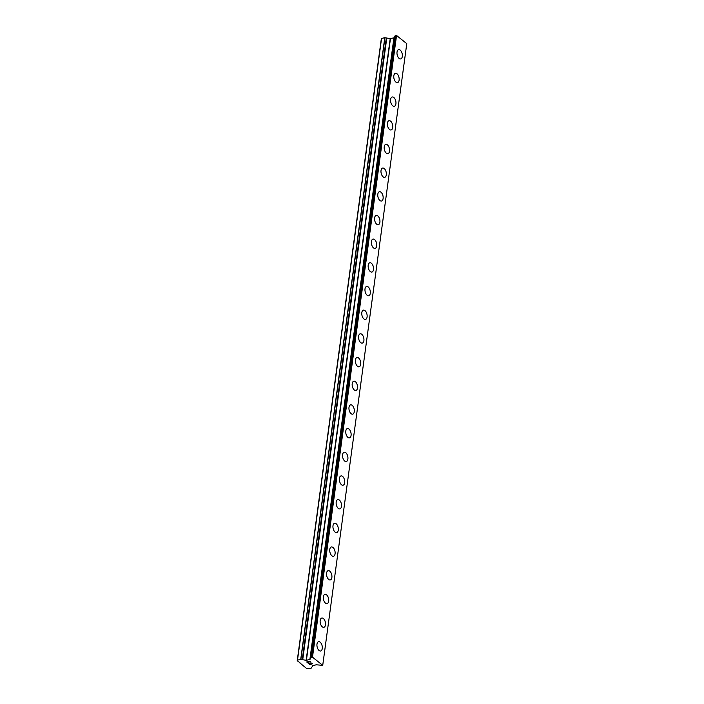 <?xml version="1.0" encoding="UTF-8"?>
<svg xmlns="http://www.w3.org/2000/svg" width="704" height="704" viewBox="0 0 704 704"><rect width="100%" height="100%" fill="white"/><g stroke="black" fill="none" stroke-linecap="round" stroke-linejoin="round"><path stroke-width="1.06" d="M402.31 56.443A4.761 2.561 -102.6 0 1 400.708 58.916A4.761 2.561 -102.6 0 1 397.945 56.927A4.761 2.561 -102.6 0 1 397.03 52.096A4.761 2.561 -102.6 0 1 398.64 49.623A4.761 2.561 -102.6 0 1 401.394 51.621A4.761 2.561 -102.6 0 1 402.31 56.443M398.64 49.623A4.761 2.561 -102.6 0 1 401.403 51.612A4.761 2.561 -102.6 0 1 402.318 56.443A4.761 2.561 -102.6 0 1 400.708 58.916M395.437 73.304A4.761 2.561 -102.6 0 1 398.2 75.293A4.761 2.561 -102.6 0 1 399.115 80.124A4.761 2.561 -102.6 0 1 397.505 82.597A4.761 2.561 -102.6 0 1 394.742 80.608A4.761 2.561 -102.6 0 1 393.826 75.777A4.761 2.561 -102.6 0 1 395.437 73.304A4.761 2.561 -102.6 0 1 398.191 75.302A4.761 2.561 -102.6 0 1 399.115 80.124A4.761 2.561 -102.6 0 1 397.505 82.597M392.234 96.994A4.761 2.561 -102.6 0 1 394.997 98.982A4.761 2.561 -102.6 0 1 395.912 103.805A4.761 2.561 -102.6 0 1 394.31 106.286A4.761 2.561 -102.6 0 1 391.547 104.289A4.761 2.561 -102.6 0 1 390.623 99.466A4.761 2.561 -102.6 0 1 392.234 96.994A4.761 2.561 -102.6 0 1 394.997 98.982A4.761 2.561 -102.6 0 1 395.912 103.814A4.761 2.561 -102.6 0 1 394.302 106.286M389.03 120.674A4.761 2.561 -102.6 0 1 391.794 122.663A4.761 2.561 -102.6 0 1 392.709 127.494A4.761 2.561 -102.6 0 1 391.098 129.967A4.761 2.561 -102.6 0 1 388.344 127.978A4.761 2.561 -102.6 0 1 387.42 123.147A4.761 2.561 -102.6 0 1 389.03 120.674A4.761 2.561 -102.6 0 1 391.794 122.663A4.761 2.561 -102.6 0 1 392.709 127.494A4.761 2.561 -102.6 0 1 391.107 129.967M389.506 151.175A4.761 2.561 -102.6 0 1 387.895 153.648A4.761 2.561 -102.6 0 1 385.141 151.659A4.761 2.561 -102.6 0 1 384.226 146.828A4.761 2.561 -102.6 0 1 385.827 144.355A4.761 2.561 -102.6 0 1 388.59 146.353A4.761 2.561 -102.6 0 1 389.506 151.175M385.827 144.355A4.761 2.561 -102.6 0 1 388.59 146.344A4.761 2.561 -102.6 0 1 389.514 151.175A4.761 2.561 -102.6 0 1 387.904 153.648M382.624 168.036A4.761 2.561 -102.6 0 1 385.387 170.025A4.761 2.561 -102.6 0 1 386.311 174.856A4.761 2.561 -102.6 0 1 384.701 177.329A4.761 2.561 -102.6 0 1 381.938 175.34A4.761 2.561 -102.6 0 1 381.022 170.509A4.761 2.561 -102.6 0 1 382.624 168.036A4.761 2.561 -102.6 0 1 385.387 170.034A4.761 2.561 -102.6 0 1 386.302 174.856A4.761 2.561 -102.6 0 1 384.701 177.329M379.43 191.726A4.761 2.561 -102.6 0 1 382.193 193.714A4.761 2.561 -102.6 0 1 383.108 198.537A4.761 2.561 -102.6 0 1 381.498 201.018A4.761 2.561 -102.6 0 1 378.734 199.021A4.761 2.561 -102.6 0 1 377.819 194.198A4.761 2.561 -102.6 0 1 379.43 191.726A4.761 2.561 -102.6 0 1 382.184 193.714A4.761 2.561 -102.6 0 1 383.099 198.546A4.761 2.561 -102.6 0 1 381.498 201.018M376.218 215.406A4.761 2.561 -102.6 0 1 378.981 217.395A4.761 2.561 -102.6 0 1 379.896 222.226A4.761 2.561 -102.6 0 1 378.294 224.699A4.761 2.561 -102.6 0 1 375.531 222.71A4.761 2.561 -102.6 0 1 374.616 217.879A4.761 2.561 -102.6 0 1 376.226 215.406A4.761 2.561 -102.6 0 1 378.99 217.395A4.761 2.561 -102.6 0 1 379.905 222.226A4.761 2.561 -102.6 0 1 378.294 224.699M373.023 239.087A4.761 2.561 -102.6 0 1 375.786 241.076A4.761 2.561 -102.6 0 1 376.702 245.907A4.761 2.561 -102.6 0 1 375.091 248.38A4.761 2.561 -102.6 0 1 372.328 246.391A4.761 2.561 -102.6 0 1 371.413 241.56A4.761 2.561 -102.6 0 1 373.023 239.087A4.761 2.561 -102.6 0 1 375.778 241.085A4.761 2.561 -102.6 0 1 376.693 245.907A4.761 2.561 -102.6 0 1 375.091 248.38M369.82 262.768A4.761 2.561 -102.6 0 1 372.583 264.757A4.761 2.561 -102.6 0 1 373.498 269.588A4.761 2.561 -102.6 0 1 371.888 272.061A4.761 2.561 -102.6 0 1 369.125 270.072A4.761 2.561 -102.6 0 1 368.21 265.241A4.761 2.561 -102.6 0 1 369.82 262.768A4.761 2.561 -102.6 0 1 372.574 264.766A4.761 2.561 -102.6 0 1 373.498 269.588A4.761 2.561 -102.6 0 1 371.888 272.061M366.617 286.458A4.761 2.561 -102.6 0 1 369.38 288.446A4.761 2.561 -102.6 0 1 370.295 293.269A4.761 2.561 -102.6 0 1 368.685 295.75A4.761 2.561 -102.6 0 1 365.93 293.753A4.761 2.561 -102.6 0 1 365.006 288.93A4.761 2.561 -102.6 0 1 366.617 286.458A4.761 2.561 -102.6 0 1 369.38 288.446A4.761 2.561 -102.6 0 1 370.295 293.278A4.761 2.561 -102.6 0 1 368.694 295.75M363.414 310.138A4.761 2.561 -102.6 0 1 366.177 312.127A4.761 2.561 -102.6 0 1 367.092 316.958A4.761 2.561 -102.6 0 1 365.49 319.431A4.761 2.561 -102.6 0 1 362.727 317.442A4.761 2.561 -102.6 0 1 361.812 312.611A4.761 2.561 -102.6 0 1 363.414 310.138A4.761 2.561 -102.6 0 1 366.177 312.127A4.761 2.561 -102.6 0 1 367.092 316.958A4.761 2.561 -102.6 0 1 365.482 319.431M360.21 333.819A4.761 2.561 -102.6 0 1 362.974 335.808A4.761 2.561 -102.6 0 1 363.898 340.639A4.761 2.561 -102.6 0 1 362.287 343.112A4.761 2.561 -102.6 0 1 359.524 341.123A4.761 2.561 -102.6 0 1 358.609 336.292A4.761 2.561 -102.6 0 1 360.21 333.819A4.761 2.561 -102.6 0 1 362.974 335.817A4.761 2.561 -102.6 0 1 363.889 340.639A4.761 2.561 -102.6 0 1 362.287 343.112M360.686 364.32A4.761 2.561 -102.6 0 1 359.084 366.793A4.761 2.561 -102.6 0 1 356.321 364.804A4.761 2.561 -102.6 0 1 355.406 359.973A4.761 2.561 -102.6 0 1 357.016 357.5A4.761 2.561 -102.6 0 1 359.77 359.498A4.761 2.561 -102.6 0 1 360.686 364.32M357.016 357.5A4.761 2.561 -102.6 0 1 359.77 359.489A4.761 2.561 -102.6 0 1 360.694 364.32A4.761 2.561 -102.6 0 1 359.084 366.793M353.813 381.19A4.761 2.561 -102.6 0 1 356.576 383.178A4.761 2.561 -102.6 0 1 357.491 388.001A4.761 2.561 -102.6 0 1 355.881 390.482A4.761 2.561 -102.6 0 1 353.118 388.485A4.761 2.561 -102.6 0 1 352.202 383.662A4.761 2.561 -102.6 0 1 353.813 381.19A4.761 2.561 -102.6 0 1 356.567 383.178A4.761 2.561 -102.6 0 1 357.482 388.01A4.761 2.561 -102.6 0 1 355.881 390.482M350.61 404.87A4.761 2.561 -102.6 0 1 353.373 406.859A4.761 2.561 -102.6 0 1 354.288 411.69A4.761 2.561 -102.6 0 1 352.678 414.163A4.761 2.561 -102.6 0 1 349.914 412.174A4.761 2.561 -102.6 0 1 348.999 407.343A4.761 2.561 -102.6 0 1 350.61 404.87A4.761 2.561 -102.6 0 1 353.364 406.859A4.761 2.561 -102.6 0 1 354.279 411.69A4.761 2.561 -102.6 0 1 352.678 414.163M347.406 428.551A4.761 2.561 -102.6 0 1 350.17 430.54A4.761 2.561 -102.6 0 1 351.085 435.371A4.761 2.561 -102.6 0 1 349.474 437.844A4.761 2.561 -102.6 0 1 346.711 435.855A4.761 2.561 -102.6 0 1 345.796 431.024A4.761 2.561 -102.6 0 1 347.406 428.551A4.761 2.561 -102.6 0 1 350.161 430.549A4.761 2.561 -102.6 0 1 351.076 435.371A4.761 2.561 -102.6 0 1 349.474 437.844M344.203 452.232A4.761 2.561 -102.6 0 1 346.966 454.221A4.761 2.561 -102.6 0 1 347.882 459.052A4.761 2.561 -102.6 0 1 346.271 461.525A4.761 2.561 -102.6 0 1 343.508 459.536A4.761 2.561 -102.6 0 1 342.593 454.705A4.761 2.561 -102.6 0 1 344.203 452.232A4.761 2.561 -102.6 0 1 346.966 454.23A4.761 2.561 -102.6 0 1 347.882 459.052A4.761 2.561 -102.6 0 1 346.271 461.525M341 475.922A4.761 2.561 -102.6 0 1 343.763 477.91A4.761 2.561 -102.6 0 1 344.678 482.733A4.761 2.561 -102.6 0 1 343.068 485.214A4.761 2.561 -102.6 0 1 340.314 483.217A4.761 2.561 -102.6 0 1 339.39 478.394A4.761 2.561 -102.6 0 1 341 475.922A4.761 2.561 -102.6 0 1 343.763 477.91A4.761 2.561 -102.6 0 1 344.678 482.742A4.761 2.561 -102.6 0 1 343.077 485.214M337.797 499.602A4.761 2.561 -102.6 0 1 340.56 501.591A4.761 2.561 -102.6 0 1 341.475 506.422A4.761 2.561 -102.6 0 1 339.865 508.895A4.761 2.561 -102.6 0 1 337.11 506.906A4.761 2.561 -102.6 0 1 336.195 502.075A4.761 2.561 -102.6 0 1 337.797 499.602A4.761 2.561 -102.6 0 1 340.56 501.591A4.761 2.561 -102.6 0 1 341.475 506.422A4.761 2.561 -102.6 0 1 339.874 508.895M334.594 523.283A4.761 2.561 -102.6 0 1 337.357 525.272A4.761 2.561 -102.6 0 1 338.281 530.103A4.761 2.561 -102.6 0 1 336.67 532.576A4.761 2.561 -102.6 0 1 333.907 530.587A4.761 2.561 -102.6 0 1 332.992 525.756A4.761 2.561 -102.6 0 1 334.594 523.283A4.761 2.561 -102.6 0 1 337.357 525.281A4.761 2.561 -102.6 0 1 338.272 530.103A4.761 2.561 -102.6 0 1 336.67 532.576M331.399 546.964A4.761 2.561 -102.6 0 1 334.162 548.953A4.761 2.561 -102.6 0 1 335.078 553.784A4.761 2.561 -102.6 0 1 333.467 556.257A4.761 2.561 -102.6 0 1 330.704 554.268A4.761 2.561 -102.6 0 1 329.789 549.437A4.761 2.561 -102.6 0 1 331.399 546.964A4.761 2.561 -102.6 0 1 334.154 548.962A4.761 2.561 -102.6 0 1 335.069 553.784A4.761 2.561 -102.6 0 1 333.467 556.257M331.866 577.474A4.761 2.561 -102.6 0 1 330.264 579.946A4.761 2.561 -102.6 0 1 327.501 577.949A4.761 2.561 -102.6 0 1 326.586 573.126A4.761 2.561 -102.6 0 1 328.196 570.645A4.761 2.561 -102.6 0 1 330.95 572.642A4.761 2.561 -102.6 0 1 331.866 577.474M328.196 570.645A4.761 2.561 -102.6 0 1 330.959 572.642A4.761 2.561 -102.6 0 1 331.874 577.465A4.761 2.561 -102.6 0 1 330.264 579.946M324.993 594.334A4.761 2.561 -102.6 0 1 327.756 596.323A4.761 2.561 -102.6 0 1 328.671 601.154A4.761 2.561 -102.6 0 1 327.061 603.627A4.761 2.561 -102.6 0 1 324.298 601.638A4.761 2.561 -102.6 0 1 323.382 596.807A4.761 2.561 -102.6 0 1 324.993 594.334A4.761 2.561 -102.6 0 1 327.747 596.323A4.761 2.561 -102.6 0 1 328.662 601.154A4.761 2.561 -102.6 0 1 327.061 603.627M321.79 618.015A4.761 2.561 -102.6 0 1 324.553 620.004A4.761 2.561 -102.6 0 1 325.468 624.835A4.761 2.561 -102.6 0 1 323.858 627.308A4.761 2.561 -102.6 0 1 321.094 625.319A4.761 2.561 -102.6 0 1 320.179 620.488A4.761 2.561 -102.6 0 1 321.79 618.015A4.761 2.561 -102.6 0 1 324.544 620.013A4.761 2.561 -102.6 0 1 325.459 624.835A4.761 2.561 -102.6 0 1 323.858 627.308M318.586 641.696A4.761 2.561 -102.6 0 1 321.35 643.685A4.761 2.561 -102.6 0 1 322.265 648.516A4.761 2.561 -102.6 0 1 320.654 650.989A4.761 2.561 -102.6 0 1 317.9 649A4.761 2.561 -102.6 0 1 316.976 644.169A4.761 2.561 -102.6 0 1 318.586 641.696A4.761 2.561 -102.6 0 1 321.35 643.694A4.761 2.561 -102.6 0 1 322.265 648.516A4.761 2.561 -102.6 0 1 320.654 650.989M309.698 661.434L308.466 661.707L309.698 661.434L310.957 662.262L309.698 661.434M308.466 661.707L309.047 662.182M308.845 662.235L308.264 661.751L308.845 662.226M308.264 661.751L307.032 662.033L308.264 661.751M307.032 662.033L308.097 662.904M306.698 661.962L307.894 662.948L306.689 661.962L309.76 661.276L310.966 662.262M311.159 663.238L312.646 663.802M311.705 664.118L310.834 664.013L311.705 664.118M310.834 664.013L309.1 663.722L310.834 664.004M309.1 663.722L310.226 664.655M308.607 663.529L310.024 664.699L308.598 663.529L311.978 664.013L312.382 663.643L311.687 663.212L312.426 663.819M299.869 662.93L306.671 668.518L308.07 668.8L311.3 668.078L312.831 665.57L316.29 664.796L322.722 665.342L312.136 656.876L396.194 35.2L395.366 35.394L393.923 37.84L390.21 38.614L384.78 37.708L381.55 38.43L381.278 39.081L297.229 660.757L299.904 662.666M297.229 660.757L297.502 660.106L300.722 659.393L306.152 660.29L309.874 659.516L311.318 657.07L312.136 656.876M302.491 659.674L386.54 37.99L302.491 659.666M310.922 657.782L394.97 36.106L310.93 657.791M322.722 665.342L406.771 43.657L396.194 35.2M312.523 656.955L396.572 35.279M297.502 660.106L381.55 38.43M311.986 656.876L396.035 35.2M311.406 657.008L395.454 35.332M311.318 657.07L395.366 35.394M311.168 657.73L395.226 36.054M310.684 657.835L394.733 36.159M310.015 659.428L394.073 37.752M309.874 659.516L393.923 37.84M306.407 660.29L390.465 38.614M306.152 660.29L390.21 38.614M302.729 659.613L386.786 37.937M302.236 659.718L386.285 38.042M300.89 659.393L384.947 37.717M300.722 659.393L384.78 37.708"/></g></svg>
